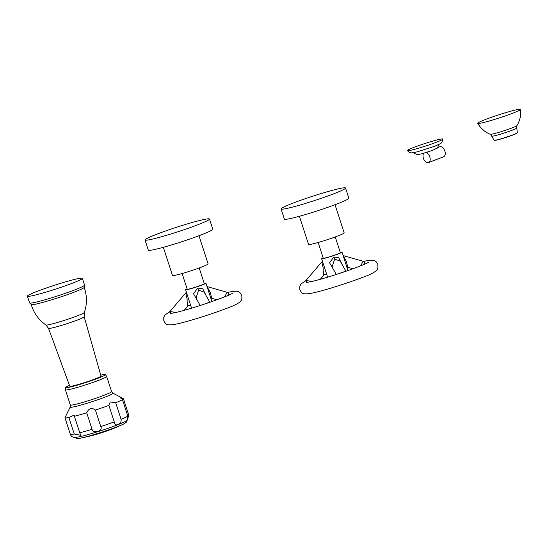 <?xml version="1.0" encoding="UTF-8"?>
<svg xmlns="http://www.w3.org/2000/svg" width="548" height="548" viewBox="0 0 548 548"><rect width="100%" height="100%" fill="white"/><g stroke="black" fill="none" stroke-linecap="round" stroke-linejoin="round"><path stroke-width="0.82" d="M427.365 152.186L429.879 151.344M413.952 147.364A18.721 1.295 162 0 1 432.817 141.096A18.721 1.295 162 0 1 442.914 139.062A18.721 1.295 162 0 1 436.27 142.274A18.721 1.295 -18 0 1 417.795 148.426A18.721 1.295 -18 0 1 407.322 150.632A18.721 1.295 -18 0 1 413.952 147.364M426.186 152.563A5.35 3.247 69 0 1 429.981 157.543A5.35 3.247 69 0 1 428.522 162.564L443.613 156.755A5.35 3.247 69 0 0 444.812 150.816A5.35 3.247 69 0 0 440.044 146.686A5.35 3.247 -111 0 0 439.777 146.768L437.482 147.652M423.741 153.296A5.35 3.247 -111 0 0 423.851 159.4A5.35 3.247 -111 0 0 428.248 162.646A5.35 3.247 69 0 0 428.522 162.564M114.251 421.898L108.888 405.383L110.23 401.944L115.703 402.759L121.074 419.275C121.478 421.85 120.313 423.618 117.58 424.57C115.751 425.364 114.648 424.474 114.251 421.898A30.743 2.13 162 0 1 100.77 426.556C103.504 430.995 93.03 434.29 92.071 429.296L86.7 412.781A30.743 2.13 162 0 1 74.377 416.254L74.165 415.117L68.897 417.501A30.743 2.13 162 0 1 64.959 417.74L70.199 407.034A22.495 1.555 -18 0 0 81.892 404.787A22.495 1.555 -18 0 0 104.983 397.136A22.495 1.555 -18 0 0 112.888 393.156L123.307 398.588A30.743 2.13 -18 0 1 123.403 398.67L120.094 397.499L122.457 399.636L127.821 416.151L127.417 420.035L128.766 415.179L123.403 398.67M92.071 429.296A30.743 2.13 162 0 1 79.748 432.762L80.714 435.276L74.261 434.016L68.897 417.501M74.261 434.016A30.743 2.13 162 0 1 70.322 434.256L70.747 435.174C71.843 437.153 74.014 437.818 77.268 437.153C82.673 436.523 104.305 430.016 116.854 425.118C126.718 421.22 126.958 420.446 127.424 420.035M115.703 402.759A30.743 2.13 -18 0 0 122.457 399.636M86.7 412.781C88.831 408.246 91.728 407.335 95.4 410.048A30.743 2.13 162 0 0 108.888 405.383M100.77 426.556L95.4 410.048M79.748 432.762L74.377 416.254M70.322 434.256L64.959 417.74M69.445 385.347A21.112 1.459 162 0 0 65.301 387.594A21.112 1.459 162 0 0 76.542 385.367A21.112 1.459 162 0 0 97.969 378.264A21.112 1.459 -18 0 0 105.428 374.558A21.112 1.459 -18 0 0 100.75 375.175M48.519 328.327L69.76 386.21A16.426 1.137 -18 0 0 78.809 384.34A16.426 1.137 -18 0 0 95.174 378.901A16.426 1.137 -18 0 0 101.003 376.058L84.166 316.744L84.303 312.504A20.208 1.397 -18 0 1 77.131 315.922A20.208 1.397 -18 0 1 57.444 322.491A20.208 1.397 -18 0 1 45.916 324.978L48.519 328.327A18.742 1.295 -18 0 0 58.842 326.19A18.742 1.295 -18 0 0 77.515 319.984A18.742 1.295 -18 0 0 84.166 316.744M84.543 285.056A28.893 2 -18 0 1 74.288 290.063A28.893 2 162 0 1 45.47 299.64A28.893 2 162 0 1 29.592 302.914L31.428 304.647A27.818 1.925 162 0 0 47.758 300.996A27.818 1.925 162 0 0 74.275 292.132A27.818 1.925 -18 0 0 84.077 287.542C84.467 287.549 84.625 286.72 84.543 285.056L82.351 278.316A28.893 2 -18 0 0 66.472 281.59A28.893 2 -18 0 0 37.654 291.173A28.893 2 162 0 0 27.4 296.173A28.893 2 162 0 0 43.278 292.899A28.893 2 162 0 0 72.096 283.323A28.893 2 -18 0 0 82.351 278.316M520.6 109.388C521.182 115.19 519.97 120.594 516.97 125.595A14.125 0.98 -18 0 1 511.976 127.951A14.125 0.98 162 0 1 498.385 132.486A14.125 0.98 162 0 1 490.193 134.294C484.822 132.013 480.665 128.355 477.726 123.321A22.543 1.562 162 0 1 485.72 119.396A22.543 1.562 -18 0 1 508.345 111.881A22.543 1.562 -18 0 1 520.6 109.388A22.543 1.562 -18 0 1 512.592 113.272A22.543 1.562 162 0 1 490.248 120.704A22.543 1.562 162 0 1 477.726 123.321M305.442 280.946L307.729 282.33M364.612 264.191L364.098 261.362M360.611 265.862L363.187 261.286L363.701 261.451M306.154 282.528L311.394 281.583C318.518 279.925 327.718 277.267 338.986 273.603L345.322 271.479C358.652 266.773 366.372 263.704 368.496 262.273M305.243 281.042A2.569 2.37 -117.5 0 0 305.387 280.973L305.935 280.508L312.093 281.425M320.285 279.295L324.019 274.966C323.539 275.555 323.238 273.041 323.108 267.41C322.142 264.355 321.868 262.54 322.286 261.951M322.457 261.184L305.935 280.508M347.973 270.554L341.986 252.114A10.7 0.74 -18 0 1 335.294 255.026A10.7 0.74 -18 0 1 323.875 258.471A10.7 0.74 162 0 1 321.628 258.725A10.7 0.74 162 0 1 323.135 257.813M327.622 277.172L321.628 258.725M341.986 252.114A10.7 0.74 -18 0 0 340.233 252.258M342.082 264.451L338.808 257.766L333.787 256.985L329.56 262.745L335.369 272.856M318.155 242.49L323.258 258.197A8.987 0.623 -18 0 0 325.142 257.985A8.987 0.623 162 0 0 334.739 255.087A8.987 0.623 162 0 0 340.356 252.642L335.253 236.941M299.4 216.282L308.545 244.422A18.728 1.295 -18 0 0 312.47 243.976A18.728 1.295 162 0 0 332.458 237.942A18.728 1.295 162 0 0 344.165 232.845L335.02 204.712M345.535 188.012L348.829 198.171A33.887 2.343 -18 0 1 327.656 207.384A33.887 2.343 -18 0 1 291.481 218.303A33.887 2.343 162 0 1 284.385 219.111L281.083 208.959A33.887 2.343 162 0 1 302.263 199.739A33.887 2.343 162 0 1 338.431 188.82A33.887 2.343 -18 0 1 345.535 188.012A33.887 2.343 -18 0 1 324.354 197.232A33.887 2.343 -18 0 1 288.186 208.151A33.887 2.343 162 0 1 281.083 208.959M343.144 255.676L346.343 261.417L347.72 267.027L346.877 266.999A2.569 2.034 -102.8 0 1 347.72 267.027M336.698 274.343L345.857 271.123L340.198 261.108L334.657 259.129L332.061 267.006L336.28 274.48M169.387 311.963L171.675 313.353M228.557 295.214L228.05 292.385M224.564 296.886L227.139 292.31L227.653 292.474M170.106 313.552L175.339 312.607C182.47 310.949 191.663 308.291 202.931 304.62L209.268 302.496C222.598 297.797 230.324 294.728 232.441 293.296M169.353 311.99L169.887 311.531L176.038 312.449M184.231 310.319L187.971 305.99C187.484 306.647 187.19 304.202 187.087 298.646C186.114 295.447 185.834 293.557 186.231 292.968M186.409 292.207L169.887 311.531M211.925 301.578L205.932 283.138A10.7 0.74 -18 0 1 199.246 286.042A10.7 0.74 -18 0 1 187.82 289.495A10.7 0.74 162 0 1 185.58 289.748A10.7 0.74 162 0 1 187.08 288.837M191.574 308.195L185.58 289.748M205.932 283.138A10.7 0.74 -18 0 0 204.178 283.282M206.034 295.468L202.753 288.782L197.732 288.008L193.513 293.769L199.314 303.88M182.107 273.514L187.204 289.221A8.987 0.623 -18 0 0 189.087 289.008A8.987 0.623 162 0 0 198.684 286.111A8.987 0.623 162 0 0 204.301 283.665L199.198 267.958M163.352 247.306L172.49 275.445A18.728 1.295 -18 0 0 176.415 275A18.728 1.295 162 0 0 196.403 268.965A18.728 1.295 162 0 0 208.11 263.869L198.965 235.736M209.48 219.036L212.782 229.187A33.887 2.343 -18 0 1 191.601 238.407A33.887 2.343 -18 0 1 155.433 249.326A33.887 2.343 162 0 1 148.33 250.135L145.028 239.976A33.887 2.343 162 0 1 166.208 230.763A33.887 2.343 162 0 1 202.376 219.844A33.887 2.343 -18 0 1 209.48 219.036A33.887 2.343 -18 0 1 188.3 228.256A33.887 2.343 -18 0 1 152.132 239.175A33.887 2.343 162 0 1 145.028 239.976M207.089 286.7L210.288 292.433L211.665 298.05L210.816 298.023M200.643 305.366L209.802 302.147L204.144 292.125L198.609 290.152L196.013 298.03L200.226 305.496M75.727 437.338L76.412 438.496L80.056 438.249A25.941 1.795 162 0 0 116.854 426.878A25.941 1.795 -18 0 0 123.266 424.207L126.266 422.392L126.232 420.926M121.074 419.275A30.743 2.13 -18 0 0 127.821 416.151M70.199 407.034L70.336 405.006A21.687 1.5 -18 0 0 82.255 402.547A21.687 1.5 -18 0 0 103.887 395.355A21.687 1.5 -18 0 0 111.587 391.601L106.661 376.455L105.428 374.558M106.661 376.455A21.687 1.5 -18 0 1 98.962 380.209A21.687 1.5 162 0 1 77.337 387.402A21.687 1.5 162 0 1 65.418 389.861L70.336 405.006M494.406 140.329A11.933 0.829 -18 0 0 501.002 138.959A11.933 0.829 -18 0 0 512.866 135.013M516.216 126.122L516.812 127.958A13.2 0.911 -18 0 1 512.127 130.239A13.2 0.911 162 0 1 498.961 134.616A13.2 0.911 162 0 1 491.707 136.109L494.118 140.267L495.221 140.37C499.639 139.507 505.523 137.719 512.88 135.007A11.933 0.829 -18 0 0 517.106 132.952M494.118 140.267A12.193 0.843 -18 0 0 500.975 138.815A12.193 0.843 -18 0 0 512.969 134.822A12.193 0.843 -18 0 0 517.298 132.732L516.812 127.958M324.286 274.74L324.656 274.459A2.569 2.37 -117.5 0 0 324.656 274.459A2.569 2.37 -117.5 0 0 324.019 274.966M333.787 256.985L334.657 259.129M342.315 272.589L342.068 272.246M188.231 305.763L188.608 305.483A2.569 2.37 -117.5 0 0 187.971 305.99M210.775 298.037L210.829 298.023A2.569 2.034 -102.8 0 1 211.665 298.05M197.732 288.008L198.609 290.152M206.267 303.613L206.014 303.27M438.934 144.09C436.544 150.029 439.222 146.652 432.55 150.371L421.296 153.954L417.542 154.481C415.98 154.276 414.63 153.563 413.5 152.358M407.322 150.632C411.404 153.796 410.589 153.05 417.22 151.851L434.639 146.261C442.537 142.638 441.14 144.151 442.914 139.062M80.056 438.249A182.34 182.34 0 0 0 123.266 424.207M112.888 393.156L111.587 391.601M65.301 387.594L65.418 389.861M84.145 287.31C87.139 295.687 87.194 304.092 84.303 312.504M31.229 304.503C33.736 313.038 38.634 319.868 45.916 324.978M29.592 302.914L27.4 296.173M512.88 135.007C515.647 134 517.12 133.246 517.298 132.732M491.111 134.281L491.707 136.109M305.524 280.884L301.051 283.953L299.804 286.2L299.831 289.748C301.763 292.173 300.557 295.687 313.929 292.714C325.101 290.214 347.494 283.172 361.522 277.768C380.75 271.061 377.702 268.136 377.853 264.403C376.058 262.513 377.127 258.06 363.756 261.444M353.001 268.767L346.843 267.006M363.187 261.286L343.103 255.553M326.951 274.856L324.663 274.459M169.469 311.908L164.996 314.977L163.756 317.224L163.784 320.772C165.708 323.197 164.503 326.711 177.881 323.738C189.053 321.238 211.446 314.196 225.468 308.784C244.696 302.085 241.647 299.16 241.805 295.427C240.003 293.536 241.072 289.084 227.701 292.461M210.829 298.023L210.487 297.941M216.946 299.783L210.795 298.03M227.139 292.31L207.048 286.577M190.896 305.88L188.608 305.483"/></g></svg>
